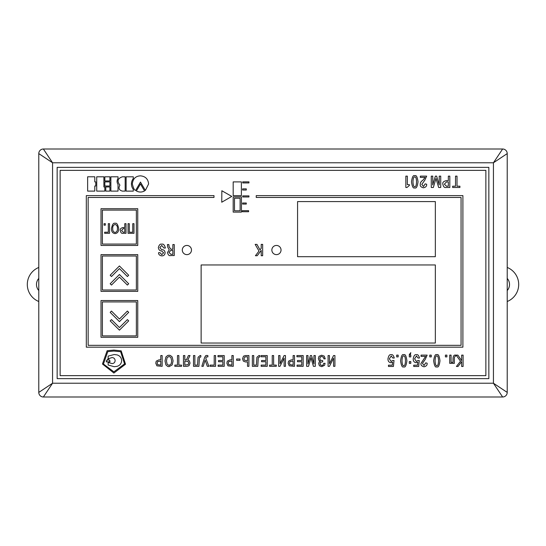 <?xml version="1.0" encoding="UTF-8"?>
<svg xmlns="http://www.w3.org/2000/svg" width="546" height="546" viewBox="0 0 546 546"><rect width="100%" height="100%" fill="white"/><g stroke="black" fill="none" stroke-linecap="round" stroke-linejoin="round"><path stroke-width="0.82" d="M38.78 278.405A9.186 9.186 0 0 0 38.78 290.554A9.186 9.186 0 0 1 38.78 278.405M38.78 267.451A18.373 18.373 0 0 0 38.78 301.508M191.482 250.041A4.593 4.593 0 0 0 186.889 245.447A4.593 4.593 0 0 0 182.296 250.041A4.593 4.593 0 0 0 186.889 254.627A4.593 4.593 0 0 0 191.482 250.041M281.04 250.041A4.593 4.593 0 0 0 276.447 245.447A4.593 4.593 0 0 0 271.853 250.041A4.593 4.593 0 0 0 276.447 254.627A4.593 4.593 0 0 0 281.04 250.041M435.346 201.583L297.57 201.583L297.57 256.695L435.346 256.695L435.346 201.583M435.346 264.96L201.126 264.96L201.126 343.038L435.346 343.038L435.346 264.96M485.865 375.641L485.865 170.359L60.135 170.359L60.135 375.641L485.865 375.641M137.749 245.447L137.749 208.702L101.01 208.702L101.01 245.447L137.749 245.447M136.37 244.069L136.37 210.08L102.389 210.08L102.389 244.069L136.37 244.069M105.344 223.669L104.074 223.669L104.074 225.17L105.344 225.17L105.344 223.669M108.313 232.221L104.641 232.221L104.641 233.306L109.541 233.306L109.541 223.669L108.313 223.669L108.313 232.221M118.687 228.487C117.772 224.276 116.571 222.577 115.076 223.375C113.582 222.577 112.38 224.276 111.466 228.487C111.391 231.559 112.592 233.258 115.076 233.599C117.561 233.258 118.762 231.559 118.687 228.487M125.996 233.306L125.996 223.669L124.768 223.669L124.768 227.511L123.116 227.511C120.837 228.057 119.895 229.067 120.297 230.542C120.721 232.739 121.635 233.661 123.034 233.306L125.996 233.306M132.76 232.221L129.286 232.221L129.286 223.669L128.064 223.669L128.064 233.306L133.982 233.306L133.982 223.669L132.76 223.669L132.76 232.221M137.749 291.373L137.749 254.627L101.01 254.627L101.01 291.373L137.749 291.373M136.37 289.994L136.37 256.006L102.389 256.006L102.389 289.994L136.37 289.994M111.473 285.06L119.431 277.102L127.395 285.073L128.699 283.77L119.431 274.508L110.176 283.763L111.473 285.06M111.473 276.529L119.431 268.571L127.395 276.535L128.699 275.239L119.431 265.97L110.176 275.232L111.473 276.529M137.749 337.298L137.749 300.553L101.01 300.553L101.01 337.298L137.749 337.298M136.37 335.92L136.37 301.931L102.389 301.931L102.389 335.92L136.37 335.92M110.176 312.36L119.431 321.621L128.699 312.353L127.395 311.056L119.431 319.021L111.473 311.063L110.176 312.36M110.176 320.898L119.431 330.159L128.699 320.891L127.395 319.594L119.431 327.559L111.473 319.601L110.176 320.898M124.768 232.221L124.768 228.597L123.232 228.597L121.533 230.514L123.232 232.221L124.768 232.221M117.404 228.487C117.615 226.385 116.837 225.041 115.076 224.467C113.315 225.041 112.537 226.385 112.749 228.487C112.578 230.671 113.356 232.009 115.076 232.507C116.796 232.009 117.574 230.671 117.404 228.487M140.472 183.947L136.398 190.964C139.114 192.397 141.823 192.397 144.526 190.964L140.472 183.947M461.063 345.331L88.152 345.331L88.152 197.454L213.984 197.454L213.984 195.618L86.316 195.618L86.316 347.167L462.899 347.167L462.899 195.618L256.238 195.618L256.238 197.454L461.063 197.454L461.063 345.331M132.337 183.975C132.896 178.781 135.606 176.065 140.472 175.846C145.42 176.317 148.13 179.027 148.601 183.975L145.359 190.458L140.486 182.077L135.599 190.465C134.412 190.226 133.326 188.063 132.337 183.975M133.299 191.12L133.299 189.462C130.808 185.824 130.808 182.146 133.299 178.419L133.299 176.802L126.133 176.802L126.133 191.12L133.299 191.12M119.929 185.142C116.83 181.17 117.656 178.392 122.406 176.795L125.177 176.795L125.177 191.114L122.406 191.114C119.021 190.192 118.195 188.199 119.929 185.142M118.032 191.114L118.032 184.48C116.783 182.473 116.783 180.426 118.032 178.324L118.032 176.795L110.872 176.795L110.872 191.114L118.032 191.114M109.91 186.964L109.91 191.114L105.787 191.114L105.787 186.964L109.91 186.964M109.91 181.9L109.91 186.002L104.832 186.002L104.832 181.9L109.91 181.9M109.91 176.795L109.91 180.944L104.832 180.944L104.832 176.795L109.91 176.795M104.832 186.964L104.832 191.114L96.717 191.114L96.717 176.795L103.883 176.795L103.883 186.964L104.832 186.964M95.762 181.9L95.762 186.002L94.799 186.002L94.799 191.107L87.64 191.107L87.64 176.788L94.799 176.788L94.799 181.9L95.762 181.9M120.632 351.713L124.549 363.902L113.882 371.846L103.433 364.011L107.787 351.604L113.882 351.058L120.632 351.713M121.178 350.839L113.882 350.082L107.139 350.73L102.457 364.011L113.882 373.041L125.532 364.23L121.178 350.839M115.124 360.572C114.967 362.428 113.964 363.431 112.101 363.595L108.135 362.455L108.135 365.008L114.182 366.707L117.11 366.332C119.943 365.451 121.458 363.527 121.649 360.572C121.458 357.732 119.943 355.842 117.11 354.9L114.182 354.525L108.135 356.128L108.135 358.777L112.101 357.548C113.964 357.753 114.967 358.756 115.124 360.572M109.93 360.66L109.93 361.889L106.34 361.889L106.34 360.66L107.282 360.66L107.282 359.343L108.982 359.343L108.982 360.66L109.93 360.66M221.751 202.218L221.847 190.745L231.791 196.43L221.751 202.218M241.387 181.893L241.387 195.68L233.183 195.68L233.183 181.893L241.387 181.893M248.949 181.859L248.949 182.924L242.731 182.924L242.731 181.859L248.949 181.859M246.287 188.875L246.287 190.042L242.642 190.042L242.642 188.875L246.287 188.875M248.949 195.891L248.949 196.963L242.731 196.963L242.731 195.891L248.949 195.891M248.601 210.654L248.601 211.725L242.376 211.725L242.376 210.654L248.601 210.654M246.287 203.01L246.287 204.074L242.642 204.074L242.642 203.01L246.287 203.01M240.117 198.239L240.117 210.797L234.5 210.797L234.5 198.239L240.117 198.239M233.183 196.929L233.183 212.114L241.428 212.114L241.428 196.929L233.183 196.929M174.256 255.548L174.256 244.553L172.857 244.553L172.857 249.222L170.843 249.222L169.164 246.874L168.83 244.553L167.417 244.553L167.745 247.174L169.24 249.802L167.513 252.484C168.072 254.975 169.117 255.999 170.652 255.548L174.256 255.548M172.857 250.457L170.714 250.457L168.973 252.443L170.891 254.313L172.857 254.313L172.857 250.457M165.377 248.041C164.564 244.942 163.37 243.666 161.793 244.219C160.285 243.687 159.132 244.792 158.347 247.536C158.695 249.795 159.794 250.935 161.636 250.962L163.629 252.805L161.821 254.641L159.964 252.689L158.572 252.689C158.415 254.388 159.493 255.453 161.793 255.883C163.855 255.849 164.96 254.798 165.09 252.723C164.837 250.826 163.991 249.843 162.558 249.768L161.384 249.44L159.807 247.509L161.725 245.461L163.977 248.041L165.377 248.041M261.213 250.443L261.213 255.726L262.653 255.726L262.653 244.383L261.213 244.383L261.213 248.334L259.998 249.87L256.954 244.383L255.173 244.383L259.016 251.064L255.426 255.726L257.193 255.726L261.213 250.443M459.909 186.2L457.016 186.2L457.016 176.14L455.521 176.14L455.521 186.2L452.634 186.2L452.634 187.483L459.909 187.483L459.909 186.2M446.205 187.483L449.815 187.483L449.815 176.14L448.321 176.14L448.321 180.658L446.307 180.658C443.523 181.306 442.376 182.494 442.861 184.22C443.379 186.807 444.499 187.892 446.205 187.483M448.321 186.2L448.321 181.941L446.437 181.941L444.376 184.193L446.437 186.2L448.321 186.2M439.237 184.985L436.616 176.14L435.374 176.14L432.705 184.985L432.76 176.14L431.265 176.14L431.265 187.483L433.347 187.483L435.995 178.453L438.65 187.483L440.731 187.483L440.731 176.14L439.237 176.14L439.237 184.985M420.331 176.14L420.331 177.416L425.054 177.416L423.225 179.9C421.089 181.347 420.12 182.842 420.304 184.384C419.881 185.968 420.925 187.114 423.423 187.817C425.846 187.278 426.911 186.077 426.631 184.207L425.17 183.865L423.471 186.541L421.812 184.371L424.733 180.316L426.665 176.14L420.331 176.14M418.031 181.811C417.349 176.877 416.257 174.877 414.762 175.798C413.267 174.877 412.175 176.877 411.486 181.811C412.175 186.739 413.267 188.739 414.762 187.817C416.257 188.739 417.349 186.739 418.031 181.811M414.762 177.013C413.732 176.679 413.138 178.276 412.967 181.811C413.138 185.347 413.732 186.944 414.762 186.602C415.786 186.944 416.386 185.347 416.557 181.811C416.386 178.276 415.786 176.679 414.762 177.013M409.391 185.456L409.391 184.657L407.343 184.657L407.343 176.14L405.849 176.14L405.849 187.483L406.988 187.483L409.391 185.456M333.551 358.128L333.551 366.325L334.916 366.325L334.916 355.555L333.551 355.555L329.456 363.772L329.456 355.555L328.085 355.555L328.085 366.325L329.45 366.325L333.551 358.128M325.232 358.865L324.249 356.094L321.601 355.228L319 356.306L318.366 358.449L318.987 360.462L320.311 361.247L319.198 362.005L318.693 363.636L319.417 365.772L321.758 366.653L324.57 365.329L325.095 363.343L323.723 363.343L323.061 365.083L321.847 365.438L320.536 364.96L320.092 363.54L320.509 362.264L322.706 361.834L322.706 360.619L320.325 360.203L319.772 358.585L320.263 357.016L321.676 356.449L323.45 357.275L323.867 358.865L325.232 358.865M311.548 355.555L310.408 355.555L307.944 363.97L307.992 355.555L306.62 355.555L306.62 366.325L308.531 366.325L310.974 357.753L313.411 366.325L315.315 366.325L315.315 355.555L313.95 355.555L313.95 363.957L311.548 355.555M301.781 361.725L301.781 365.11L297.058 365.11L297.058 366.325L303.153 366.325L303.153 355.555L296.922 355.555L296.922 356.77L301.781 356.77L301.781 360.51L297.488 360.51L297.488 361.725L301.781 361.725M294.499 366.325L294.499 355.555L293.127 355.555L293.127 359.848L291.284 359.848L288.575 361.159L288.124 363.233L289.25 365.854L294.499 366.325M293.127 365.11L293.127 361.063L289.94 361.609L289.51 363.206L289.974 364.653L293.127 365.11M284.104 358.128L284.104 366.325L285.476 366.325L285.476 355.555L284.104 355.555L280.009 363.772L280.009 355.555L278.644 355.555L278.644 366.325L280.002 366.325L284.104 358.128M273.621 365.11L273.621 355.555L272.249 355.555L272.249 365.11L269.601 365.11L269.601 366.325L276.283 366.325L276.283 365.11L273.621 365.11M265.875 361.725L265.875 365.11L261.145 365.11L261.145 366.325L267.24 366.325L267.24 355.555L261.008 355.555L261.008 356.77L265.875 356.77L265.875 360.51L261.575 360.51L261.575 361.725L265.875 361.725M259.698 355.569L259.05 355.494L256.907 357.275L256.402 365.11L253.726 365.11L253.726 355.555L252.368 355.555L252.368 366.325L257.773 366.325L258.278 357.712L259.698 356.866L259.698 355.569M247.529 366.325L248.901 366.325L248.901 355.555L245.454 355.555L243.53 356.156L242.547 358.708L243.318 361.097L245.454 361.943L247.529 361.943L247.529 366.325M247.529 360.729L247.529 356.77L244.915 356.893L243.932 358.756L244.396 360.21L247.529 360.729M239.987 359.015L236.63 359.015L236.63 360.326L239.987 360.326L239.987 359.015M233.251 366.325L233.251 355.555L231.886 355.555L231.886 359.848L230.037 359.848L227.327 361.159L226.883 363.233L228.003 365.854L233.251 366.325M231.886 365.11L231.886 361.063L228.699 361.609L228.269 363.206L228.726 364.653L231.886 365.11M222.864 361.725L222.864 365.11L218.134 365.11L218.134 366.325L224.229 366.325L224.229 355.555L217.997 355.555L217.997 356.77L222.864 356.77L222.864 360.51L218.564 360.51L218.564 361.725L222.864 361.725M214.203 365.11L210.094 365.11L210.094 366.325L215.574 366.325L215.574 355.555L214.203 355.555L214.203 365.11M205.091 360.046L207.323 366.325L208.906 366.325L205.794 358.231L206.333 356.907L207.876 356.907L207.876 355.603L206.811 355.398L205.63 355.726L204.614 357.48L201.829 366.325L203.242 366.325L205.091 360.046M200.839 355.569L200.191 355.494L198.055 357.275L197.543 365.11L194.867 365.11L194.867 355.555L193.509 355.555L193.509 366.325L198.915 366.325L199.42 357.712L200.839 356.866L200.839 355.569M184.828 359.834L184.828 355.555L183.456 355.555L183.456 366.325L186.937 366.325L188.964 365.772L190.042 363.11L189.366 360.879L187.797 359.985L190.028 355.555L188.425 355.555L186.425 359.834L184.828 359.834M184.828 365.11L188.206 364.544L188.657 363.097L188.09 361.479L184.828 361.049L184.828 365.11M178.849 365.11L178.849 355.555L177.477 355.555L177.477 365.11L174.829 365.11L174.829 366.325L181.511 366.325L181.511 365.11L178.849 365.11M169.055 355.228L167.745 355.46L165.916 356.968L165.008 360.94L165.902 364.912L167.683 366.421L169.055 366.653L172.147 364.94L173.089 360.94L172.181 356.954L170.379 355.46L169.055 355.228M169.055 356.449L167.117 357.616L166.455 360.94L167.172 364.305L169.055 365.438L171.151 363.895L171.656 360.94L170.871 357.432L169.055 356.449M162.155 366.325L162.155 355.555L160.783 355.555L160.783 359.848L158.941 359.848L156.231 361.159L155.781 363.233L156.907 365.854L162.155 366.325M160.783 365.11L160.783 361.063L157.603 361.609L157.166 363.206L157.63 364.653L160.783 365.11M458.033 366.468L461.663 361.636L461.663 366.468L463.104 366.468L463.104 355.125L461.663 355.125L461.663 360.667L457.869 355.125L456.135 355.125L460.51 361.213L456.415 366.468L458.033 366.468M449.727 363.356L454.347 363.356L454.347 360.258C454.17 357.603 454.586 356.231 455.596 356.142L455.855 355.139L455.282 355.071C453.644 354.955 452.893 356.688 453.05 360.258L453.05 362.353L451.071 362.353L451.071 355.125L449.727 355.125L449.727 363.356M446.901 356.893L446.901 355.125L445.406 355.125L445.406 356.893L446.901 356.893M439.98 360.797C439.318 355.862 438.267 353.863 436.82 354.784C435.38 353.863 434.329 355.862 433.66 360.797C434.329 365.724 435.38 367.724 436.82 366.803C438.267 367.724 439.318 365.724 439.98 360.797M436.82 355.999C435.831 355.664 435.251 357.261 435.087 360.797C435.251 364.332 435.831 365.929 436.82 365.588C437.81 365.929 438.39 364.332 438.554 360.797C438.39 357.261 437.81 355.664 436.82 355.999M431.258 356.893L431.258 355.125L429.763 355.125L429.763 356.893L431.258 356.893M421.041 355.125L421.041 356.402L425.593 356.402L421.007 363.37C420.604 364.953 421.608 366.1 424.017 366.803C426.358 366.264 427.388 365.062 427.115 363.192L425.703 362.851L424.071 365.527L422.467 363.356L425.286 359.302L427.149 355.125L421.041 355.125M419.505 358.026C418.721 355.337 417.704 354.258 416.462 354.784C414.926 354.238 413.848 355.582 413.22 358.818C413.165 361.083 414.114 362.373 416.072 362.694L417.84 362.141L417.526 365.185L413.725 365.185L413.725 366.468L418.666 366.468L419.26 360.49L417.902 360.49L416.345 361.479L414.598 358.804L416.462 355.999L418.079 358.026L419.505 358.026M410.797 363.356L410.797 361.588L409.309 361.588L409.309 363.356L410.797 363.356M409.309 356.893L410.797 356.893L410.797 355.125L410.183 355.125L410.797 352.661L409.309 354.572L409.309 356.893M406.9 360.797C406.231 355.862 405.18 353.863 403.74 354.784C402.3 353.863 401.242 355.862 400.58 360.797C401.242 365.724 402.3 367.724 403.74 366.803C405.18 367.724 406.231 365.724 406.9 360.797M403.74 355.999C402.75 355.664 402.17 357.261 402.006 360.797C402.17 364.332 402.75 365.929 403.74 365.588C404.729 365.929 405.309 364.332 405.473 360.797C405.309 357.261 404.729 355.664 403.74 355.999M398.171 356.893L398.171 355.125L396.683 355.125L396.683 356.893L398.171 356.893M394.26 358.026C393.468 355.337 392.451 354.258 391.209 354.784C389.68 354.238 388.595 355.582 387.974 358.818C387.919 361.083 388.868 362.373 390.82 362.694L392.588 362.141L392.281 365.185L388.472 365.185L388.472 366.468L393.413 366.468L394.014 360.49L392.656 360.49L391.1 361.479L389.346 358.804L391.209 355.999L392.833 358.026L394.26 358.026M507.22 153.597L507.22 392.403L493.441 383.224L493.441 162.776L52.559 162.776L52.559 383.224L493.441 383.224L493.441 162.776L502.627 149.003L43.373 149.003L52.559 162.776L38.78 153.597L38.78 392.403L52.559 383.224L43.373 396.997L502.627 396.997L493.441 383.224L52.559 383.224L52.559 162.776L493.441 162.776L507.22 153.597A4.593 4.593 0 0 0 502.627 149.003A4.593 4.593 0 0 1 507.22 153.597M502.627 396.997A4.593 4.593 0 0 0 507.22 392.403A4.593 4.593 0 0 1 502.627 396.997M43.373 149.003A4.593 4.593 0 0 0 38.78 153.597A4.593 4.593 0 0 1 43.373 149.003M38.78 392.403A4.593 4.593 0 0 0 43.373 396.997A4.593 4.593 0 0 1 38.78 392.403M488.847 167.369L57.153 167.369L57.153 378.631L488.847 378.631L488.847 167.369M509.514 284.48A9.186 9.186 0 0 1 507.22 290.554A9.186 9.186 0 0 0 507.22 278.405A9.186 9.186 0 0 1 509.514 284.48M507.22 301.508A18.373 18.373 0 0 0 507.22 267.451"/></g></svg>
